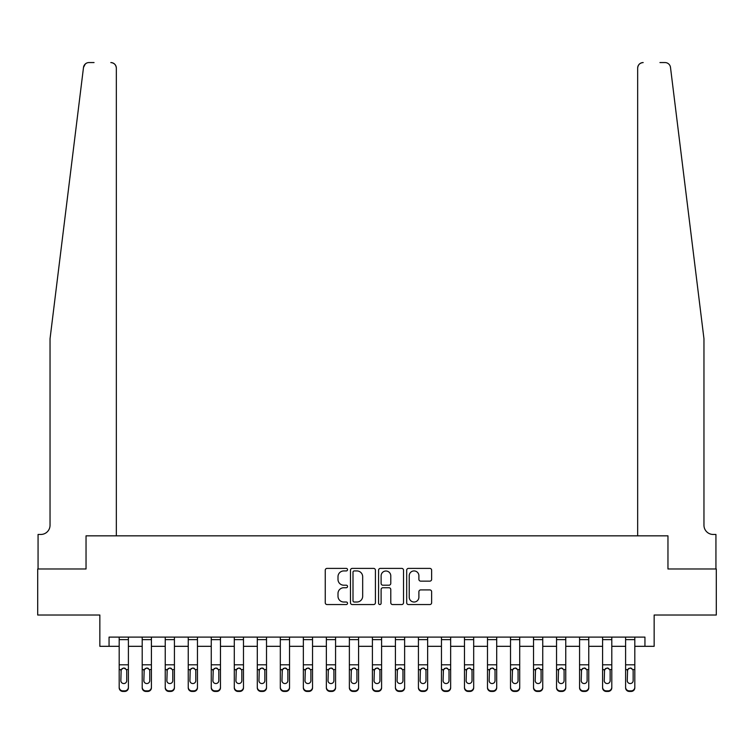 <?xml version="1.0" encoding="UTF-8"?>
<svg xmlns="http://www.w3.org/2000/svg" width="754" height="754" viewBox="0 0 754 754"><rect width="100%" height="100%" fill="white"/><g stroke="black" fill="none" stroke-linecap="round" stroke-linejoin="round"><path stroke-width="1.13" d="M347.537 569.666A1.263 1.263 0 0 0 346.274 568.393L327.066 568.393A1.81 1.81 0 0 0 325.257 570.203L325.257 602.738A1.81 1.81 0 0 0 327.066 604.548L346.274 604.548A1.263 1.263 0 0 0 347.537 603.285A1.263 1.263 0 0 0 346.274 602.022L343.786 602.022A5.787 5.787 0 0 1 337.999 596.235L337.999 593.521A5.787 5.787 0 0 1 343.786 587.734L346.274 587.734A1.263 1.263 0 0 0 347.537 586.471A1.263 1.263 0 0 0 346.274 585.208L343.786 585.208A5.787 5.787 0 0 1 337.999 579.421L337.999 576.716A5.787 5.787 0 0 1 343.786 570.929L346.274 570.929A1.263 1.263 0 0 0 347.537 569.666M429.827 581.136A1.81 1.81 0 0 0 431.637 579.336L431.637 570.203A1.81 1.81 0 0 0 429.827 568.393L408.498 568.393A1.81 1.81 0 0 0 406.689 570.203L406.689 602.738A1.81 1.81 0 0 0 408.498 604.548L429.827 604.548A1.81 1.81 0 0 0 431.637 602.738L431.637 591.711A1.81 1.81 0 0 0 429.827 589.911L420.694 589.911A1.81 1.81 0 0 0 418.894 591.711L418.894 597.187A4.835 4.835 0 0 1 414.059 602.022A4.835 4.835 0 0 1 409.224 597.187L409.224 575.764A4.835 4.835 0 0 1 414.059 570.929A4.835 4.835 0 0 1 418.894 575.764L418.894 579.336A1.81 1.81 0 0 0 420.694 581.136L429.827 581.136M84.344 65.108L83.505 67.408L50.037 338.791L50.037 525.246A9.208 9.208 0 0 1 40.829 534.454L38.068 534.454L38.068 568.978L86.041 568.978L37.7 568.978L37.7 615.019L99.848 615.019L99.848 646.319L109.057 646.319L109.057 637.111L644.943 637.111L644.943 646.319L654.152 646.319L654.152 615.019L716.3 615.019L716.3 568.978L667.959 568.978L667.959 535.83L637.667 535.83L637.667 68.086L637.667 535.83M116.333 535.83L116.333 68.086L116.333 535.83L86.041 535.83L86.041 568.978L86.041 535.83L667.959 535.83L667.959 568.978L715.932 568.978L715.932 534.454L713.171 534.454A9.208 9.208 0 0 1 703.963 525.246A9.208 9.208 0 0 0 713.171 534.454M375.417 570.203A1.81 1.81 0 0 0 373.607 568.393L352.278 568.393A1.81 1.81 0 0 0 350.478 570.203L350.478 602.738A1.81 1.81 0 0 0 352.278 604.548L373.607 604.548A1.81 1.81 0 0 0 375.417 602.738L375.417 570.203M380.393 568.393L401.722 568.393A1.81 1.81 0 0 1 403.522 570.203L403.522 602.738A1.81 1.81 0 0 1 401.722 604.548L392.589 604.548A1.81 1.81 0 0 1 390.779 602.738L390.779 589.543A1.81 1.81 0 0 0 388.979 587.734L382.919 587.734A1.81 1.81 0 0 0 381.109 589.543L381.109 603.285A1.263 1.263 0 0 1 379.846 604.548A1.263 1.263 0 0 1 378.583 603.285L378.583 570.203A1.81 1.81 0 0 1 380.393 568.393M109.057 646.319L119.189 646.319M128.397 646.319L142.204 646.319M151.413 646.319L165.23 646.319M174.428 646.319L188.246 646.319M197.454 646.319L211.261 646.319M220.47 646.319L234.287 646.319M243.485 646.319L257.303 646.319M266.511 646.319L280.318 646.319M289.527 646.319L303.344 646.319M312.542 646.319L326.359 646.319M335.568 646.319L349.375 646.319M358.584 646.319L372.401 646.319M381.599 646.319L395.416 646.319M404.625 646.319L418.432 646.319M427.641 646.319L441.458 646.319M450.656 646.319L464.473 646.319M473.682 646.319L487.489 646.319M496.697 646.319L510.515 646.319M519.713 646.319L533.53 646.319M542.739 646.319L556.546 646.319M565.754 646.319L579.572 646.319M588.77 646.319L602.587 646.319M611.796 646.319L625.603 646.319M634.811 646.319L644.943 646.319M354.267 570.929A1.263 1.263 0 0 0 353.004 572.192L353.004 600.75A1.263 1.263 0 0 0 354.267 602.022L356.887 602.022A5.787 5.787 0 0 0 362.674 596.235L362.674 576.716A5.787 5.787 0 0 0 356.887 570.929L354.267 570.929M390.779 575.849A4.835 4.835 0 0 0 385.944 571.014A4.835 4.835 0 0 0 381.109 575.849L381.109 583.398A1.81 1.81 0 0 0 382.919 585.208L388.979 585.208A1.81 1.81 0 0 0 390.779 583.398L390.779 575.849M119.189 670.155L119.189 687.205A3.685 3.657 0 0 0 122.874 690.862L124.712 690.862A3.685 3.657 0 0 0 128.397 687.205L128.397 687.789A3.685 3.657 180 0 1 124.712 691.437L124.712 690.862M126.738 680.636L126.738 670.928L126.738 680.636A2.95 2.922 180 0 1 123.788 683.558A2.95 2.922 180 0 0 126.738 680.636M120.847 681.211L120.847 680.636A2.95 2.922 180 0 0 123.788 683.558M122.252 668.402L120.847 670.702M125.324 668.402L123.788 667.969L126.408 669.571L126.738 670.928M128.397 637.111L128.397 687.789M119.189 637.111L119.189 687.789A3.685 3.657 180 0 0 122.874 691.437L124.712 691.437M119.189 669.571L121.168 669.571L120.847 680.636M121.168 669.571L123.788 667.969M94.052 62.563L88.991 62.563A5.523 5.523 0 0 0 83.505 67.408L85.277 63.996M85.881 63.525L84.363 65.061M116.333 68.086A5.523 5.523 0 0 0 110.81 62.563C114.137 62.912 115.984 64.75 116.333 68.086M50.037 525.246A9.208 9.208 0 0 1 40.829 534.454M691.899 240.988L670.495 67.408C667.233 61.63 667.233 61.63 670.495 67.408L703.963 338.791L703.963 525.246M659.948 62.563L665.009 62.563A5.523 5.523 0 0 1 670.495 67.408M643.19 62.563A5.523 5.523 0 0 0 637.667 68.086C638.016 64.75 639.863 62.912 643.19 62.563M142.204 670.155L142.204 687.205A3.685 3.657 0 0 0 145.89 690.862L147.727 690.862A3.685 3.657 0 0 0 151.413 687.205L151.413 687.789A3.685 3.657 180 0 1 147.727 691.437L147.727 690.862M149.754 680.636L149.754 670.928L149.754 680.636A2.95 2.922 180 0 1 146.813 683.558A2.95 2.922 180 0 0 149.754 680.636M143.863 681.211L143.863 680.636A2.95 2.922 180 0 0 146.813 683.558M145.277 668.402L143.863 670.702M148.35 668.402L146.813 667.969L149.433 669.571L149.754 670.928M165.23 670.155L165.23 687.205A3.685 3.657 0 0 0 168.905 690.862L170.753 690.862A3.685 3.657 0 0 0 174.428 687.205L174.428 687.789A3.685 3.657 180 0 1 170.753 691.437L170.753 690.862M172.779 680.636L172.779 670.928L172.779 680.636A2.95 2.922 180 0 1 169.829 683.558A2.95 2.922 180 0 0 172.779 680.636M166.879 681.211L166.879 680.636A2.95 2.922 180 0 0 169.829 683.558M168.293 668.402L166.879 670.702M171.365 668.402L169.829 667.969L172.449 669.571L172.779 670.928M188.246 670.155L188.246 687.205A3.685 3.657 0 0 0 191.931 690.862L193.769 690.862A3.685 3.657 0 0 0 197.454 687.205L197.454 687.789A3.685 3.657 180 0 1 193.769 691.437L193.769 690.862M195.795 680.636L195.795 670.928L195.795 680.636A2.95 2.922 180 0 1 192.845 683.558A2.95 2.922 180 0 0 195.795 680.636M189.904 681.211L189.904 680.636A2.95 2.922 180 0 0 192.845 683.558M191.309 668.402L189.904 670.702M194.381 668.402L192.845 667.969L195.465 669.571L195.795 670.928M151.413 637.111L151.413 687.789M142.204 637.111L142.204 687.789A3.685 3.657 180 0 0 145.89 691.437L147.727 691.437M142.204 669.571L144.193 669.571L143.863 680.636M144.193 669.571L146.813 667.969M174.428 637.111L174.428 687.789M165.23 637.111L165.23 687.789A3.685 3.657 180 0 0 168.905 691.437L170.753 691.437M165.23 669.571L167.209 669.571L166.879 680.636M167.209 669.571L169.829 667.969M197.454 637.111L197.454 687.789M188.246 637.111L188.246 687.789A3.685 3.657 180 0 0 191.931 691.437L193.769 691.437M188.246 669.571L190.225 669.571L189.904 680.636M190.225 669.571L192.845 667.969M211.261 670.155L211.261 687.205A3.685 3.657 0 0 0 214.947 690.862L216.784 690.862A3.685 3.657 0 0 0 220.47 687.205L220.47 687.789A3.685 3.657 180 0 1 216.784 691.437L216.784 690.862M218.811 680.636L218.811 670.928L218.811 680.636A2.95 2.922 180 0 1 215.87 683.558A2.95 2.922 180 0 0 218.811 680.636M212.92 681.211L212.92 680.636A2.95 2.922 180 0 0 215.87 683.558M214.334 668.402L212.92 670.702M217.406 668.402L215.87 667.969L218.49 669.571L218.811 670.928M220.47 637.111L220.47 687.789M211.261 637.111L211.261 687.789A3.685 3.657 180 0 0 214.947 691.437L216.784 691.437M211.261 669.571L213.25 669.571L212.92 680.636M213.25 669.571L215.87 667.969M234.287 670.155L234.287 687.205A3.685 3.657 0 0 0 237.962 690.862L239.81 690.862A3.685 3.657 0 0 0 243.485 687.205L243.485 687.789A3.685 3.657 180 0 1 239.81 691.437L239.81 690.862M241.836 680.636L241.836 670.928L241.836 680.636A2.95 2.922 180 0 1 238.886 683.558A2.95 2.922 180 0 0 241.836 680.636M235.936 681.211L235.936 680.636A2.95 2.922 180 0 0 238.886 683.558M237.35 668.402L235.936 670.702M240.422 668.402L238.886 667.969L241.506 669.571L241.836 670.928M243.485 637.111L243.485 687.789M234.287 637.111L234.287 687.789A3.685 3.657 180 0 0 237.962 691.437L239.81 691.437M234.287 669.571L236.266 669.571L235.936 680.636M236.266 669.571L238.886 667.969M257.303 670.155L257.303 687.205A3.685 3.657 0 0 0 260.988 690.862L262.826 690.862A3.685 3.657 0 0 0 266.511 687.205L266.511 687.789A3.685 3.657 180 0 1 262.826 691.437L262.826 690.862M264.852 680.636L264.852 670.928L264.852 680.636A2.95 2.922 180 0 1 261.902 683.558A2.95 2.922 180 0 0 264.852 680.636M258.961 681.211L258.961 680.636A2.95 2.922 180 0 0 261.902 683.558M260.366 668.402L258.961 670.702M263.438 668.402L261.902 667.969L264.522 669.571L264.852 670.928M266.511 637.111L266.511 687.789M257.303 637.111L257.303 687.789A3.685 3.657 180 0 0 260.988 691.437L262.826 691.437M257.303 669.571L259.282 669.571L258.961 680.636M259.282 669.571L261.902 667.969M280.318 670.155L280.318 687.205A3.685 3.657 0 0 0 284.004 690.862L285.841 690.862A3.685 3.657 0 0 0 289.527 687.205L289.527 687.789A3.685 3.657 180 0 1 285.841 691.437L285.841 690.862M287.868 680.636L287.868 670.928L287.868 680.636A2.95 2.922 180 0 1 284.927 683.558A2.95 2.922 180 0 0 287.868 680.636M281.977 681.211L281.977 680.636A2.95 2.922 180 0 0 284.927 683.558M283.391 668.402L281.977 670.702M286.463 668.402L284.927 667.969L287.547 669.571L287.868 670.928M289.527 637.111L289.527 687.789M280.318 637.111L280.318 687.789A3.685 3.657 180 0 0 284.004 691.437L285.841 691.437M280.318 669.571L282.307 669.571L281.977 680.636M282.307 669.571L284.927 667.969M303.344 670.155L303.344 687.205A3.685 3.657 0 0 0 307.019 690.862L308.867 690.862A3.685 3.657 0 0 0 312.542 687.205L312.542 687.789A3.685 3.657 180 0 1 308.867 691.437L308.867 690.862M310.893 680.636L310.893 670.928L310.893 680.636A2.95 2.922 180 0 1 307.943 683.558A2.95 2.922 180 0 0 310.893 680.636M304.993 681.211L304.993 680.636A2.95 2.922 180 0 0 307.943 683.558M306.407 668.402L304.993 670.702M309.479 668.402L307.943 667.969L310.563 669.571L310.893 670.928M312.542 637.111L312.542 687.789M303.344 637.111L303.344 687.789A3.685 3.657 180 0 0 307.019 691.437L308.867 691.437M303.344 669.571L305.323 669.571L304.993 680.636M305.323 669.571L307.943 667.969M326.359 670.155L326.359 687.205A3.685 3.657 0 0 0 330.045 690.862L331.883 690.862A3.685 3.657 0 0 0 335.568 687.205L335.568 687.789A3.685 3.657 180 0 1 331.883 691.437L331.883 690.862M333.909 680.636L333.909 670.928L333.909 680.636A2.95 2.922 180 0 1 330.959 683.558A2.95 2.922 180 0 0 333.909 680.636M328.018 681.211L328.018 680.636A2.95 2.922 180 0 0 330.959 683.558M329.423 668.402L328.018 670.702M332.495 668.402L330.959 667.969L333.579 669.571L333.909 670.928M335.568 637.111L335.568 687.789M326.359 637.111L326.359 687.789A3.685 3.657 180 0 0 330.045 691.437L331.883 691.437M326.359 669.571L328.339 669.571L328.018 680.636M328.339 669.571L330.959 667.969M349.375 670.155L349.375 687.205A3.685 3.657 0 0 0 353.061 690.862L354.898 690.862A3.685 3.657 0 0 0 358.584 687.205L358.584 687.789A3.685 3.657 180 0 1 354.898 691.437L354.898 690.862M356.925 680.636L356.925 670.928L356.925 680.636A2.95 2.922 180 0 1 353.984 683.558A2.95 2.922 180 0 0 356.925 680.636M351.034 681.211L351.034 680.636A2.95 2.922 180 0 0 353.984 683.558M352.448 668.402L351.034 670.702M355.52 668.402L353.984 667.969L356.604 669.571L356.925 670.928M358.584 637.111L358.584 687.789M349.375 637.111L349.375 687.789A3.685 3.657 180 0 0 353.061 691.437L354.898 691.437M349.375 669.571L351.364 669.571L351.034 680.636M351.364 669.571L353.984 667.969M372.401 670.155L372.401 687.205A3.685 3.657 0 0 0 376.076 690.862L377.924 690.862A3.685 3.657 0 0 0 381.599 687.205L381.599 687.789A3.685 3.657 180 0 1 377.924 691.437L377.924 690.862M379.95 680.636L379.95 670.928L379.95 680.636A2.95 2.922 180 0 1 377 683.558A2.95 2.922 180 0 0 379.95 680.636M374.05 681.211L374.05 680.636A2.95 2.922 180 0 0 377 683.558M375.464 668.402L374.05 670.702M378.536 668.402L377 667.969L379.62 669.571L379.95 670.928M381.599 637.111L381.599 687.789M372.401 637.111L372.401 687.789A3.685 3.657 180 0 0 376.076 691.437L377.924 691.437M372.401 669.571L374.38 669.571L374.05 680.636M374.38 669.571L377 667.969M395.416 670.155L395.416 687.205A3.685 3.657 0 0 0 399.102 690.862L400.939 690.862A3.685 3.657 0 0 0 404.625 687.205L404.625 687.789A3.685 3.657 180 0 1 400.939 691.437L400.939 690.862M402.966 680.636L402.966 670.928L402.966 680.636A2.95 2.922 180 0 1 400.016 683.558A2.95 2.922 180 0 0 402.966 680.636M397.075 681.211L397.075 680.636A2.95 2.922 180 0 0 400.016 683.558M398.48 668.402L397.075 670.702M401.552 668.402L400.016 667.969L402.636 669.571L402.966 670.928M404.625 637.111L404.625 687.789M395.416 637.111L395.416 687.789A3.685 3.657 180 0 0 399.102 691.437L400.939 691.437M395.416 669.571L397.396 669.571L397.075 680.636M397.396 669.571L400.016 667.969M418.432 670.155L418.432 687.205A3.685 3.657 0 0 0 422.117 690.862L423.955 690.862A3.685 3.657 0 0 0 427.641 687.205L427.641 687.789A3.685 3.657 180 0 1 423.955 691.437L423.955 690.862M425.982 680.636L425.982 670.928L425.982 680.636A2.95 2.922 180 0 1 423.041 683.558A2.95 2.922 180 0 0 425.982 680.636M420.091 681.211L420.091 680.636A2.95 2.922 180 0 0 423.041 683.558M421.505 668.402L420.091 670.702M424.577 668.402L423.041 667.969L425.661 669.571L425.982 670.928M427.641 637.111L427.641 687.789M418.432 637.111L418.432 687.789A3.685 3.657 180 0 0 422.117 691.437L423.955 691.437M418.432 669.571L420.421 669.571L420.091 680.636M420.421 669.571L423.041 667.969M441.458 670.155L441.458 687.205A3.685 3.657 0 0 0 445.133 690.862L446.981 690.862A3.685 3.657 0 0 0 450.656 687.205L450.656 687.789A3.685 3.657 180 0 1 446.981 691.437L446.981 690.862M449.007 680.636L449.007 670.928L449.007 680.636A2.95 2.922 180 0 1 446.057 683.558A2.95 2.922 180 0 0 449.007 680.636M443.107 681.211L443.107 680.636A2.95 2.922 180 0 0 446.057 683.558M444.521 668.402L443.107 670.702M447.593 668.402L446.057 667.969L448.677 669.571L449.007 670.928M450.656 637.111L450.656 687.789M441.458 637.111L441.458 687.789A3.685 3.657 180 0 0 445.133 691.437L446.981 691.437M441.458 669.571L443.437 669.571L443.107 680.636M443.437 669.571L446.057 667.969M464.473 670.155L464.473 687.205A3.685 3.657 0 0 0 468.159 690.862L469.996 690.862A3.685 3.657 0 0 0 473.682 687.205L473.682 687.789A3.685 3.657 180 0 1 469.996 691.437L469.996 690.862M472.023 680.636L472.023 670.928L472.023 680.636A2.95 2.922 180 0 1 469.073 683.558A2.95 2.922 180 0 0 472.023 680.636M466.132 681.211L466.132 680.636A2.95 2.922 180 0 0 469.073 683.558M467.537 668.402L466.132 670.702M470.609 668.402L469.073 667.969L471.693 669.571L472.023 670.928M473.682 637.111L473.682 687.789M464.473 637.111L464.473 687.789A3.685 3.657 180 0 0 468.159 691.437L469.996 691.437M464.473 669.571L466.453 669.571L466.132 680.636M466.453 669.571L469.073 667.969M487.489 670.155L487.489 687.205A3.685 3.657 0 0 0 491.174 690.862L493.012 690.862A3.685 3.657 0 0 0 496.697 687.205L496.697 687.789A3.685 3.657 180 0 1 493.012 691.437L493.012 690.862M495.039 680.636L495.039 670.928L495.039 680.636A2.95 2.922 180 0 1 492.098 683.558A2.95 2.922 180 0 0 495.039 680.636M489.148 681.211L489.148 680.636A2.95 2.922 180 0 0 492.098 683.558M490.562 668.402L489.148 670.702M493.634 668.402L492.098 667.969L494.718 669.571L495.039 670.928M496.697 637.111L496.697 687.789M487.489 637.111L487.489 687.789A3.685 3.657 180 0 0 491.174 691.437L493.012 691.437M487.489 669.571L489.478 669.571L489.148 680.636M489.478 669.571L492.098 667.969M510.515 670.155L510.515 687.205A3.685 3.657 0 0 0 514.19 690.862L516.038 690.862A3.685 3.657 0 0 0 519.713 687.205L519.713 687.789A3.685 3.657 180 0 1 516.038 691.437L516.038 690.862M518.064 680.636L518.064 670.928L518.064 680.636A2.95 2.922 180 0 1 515.114 683.558A2.95 2.922 180 0 0 518.064 680.636M512.164 681.211L512.164 680.636A2.95 2.922 180 0 0 515.114 683.558M513.578 668.402L512.164 670.702M516.65 668.402L515.114 667.969L517.734 669.571L518.064 670.928M519.713 637.111L519.713 687.789M510.515 637.111L510.515 687.789A3.685 3.657 180 0 0 514.19 691.437L516.038 691.437M510.515 669.571L512.494 669.571L512.164 680.636M512.494 669.571L515.114 667.969M533.53 670.155L533.53 687.205A3.685 3.657 0 0 0 537.216 690.862L539.053 690.862A3.685 3.657 0 0 0 542.739 687.205L542.739 687.789A3.685 3.657 180 0 1 539.053 691.437L539.053 690.862M541.08 680.636L541.08 670.928L541.08 680.636A2.95 2.922 180 0 1 538.13 683.558A2.95 2.922 180 0 0 541.08 680.636M535.189 681.211L535.189 680.636A2.95 2.922 180 0 0 538.13 683.558M536.594 668.402L535.189 670.702M539.666 668.402L538.13 667.969L540.75 669.571L541.08 670.928M542.739 637.111L542.739 687.789M533.53 637.111L533.53 687.789A3.685 3.657 180 0 0 537.216 691.437L539.053 691.437M533.53 669.571L535.51 669.571L535.189 680.636M535.51 669.571L538.13 667.969M556.546 670.155L556.546 687.205A3.685 3.657 0 0 0 560.231 690.862L562.069 690.862A3.685 3.657 0 0 0 565.754 687.205L565.754 687.789A3.685 3.657 180 0 1 562.069 691.437L562.069 690.862M564.096 680.636L564.096 670.928L564.096 680.636A2.95 2.922 180 0 1 561.155 683.558A2.95 2.922 180 0 0 564.096 680.636M558.205 681.211L558.205 680.636A2.95 2.922 180 0 0 561.155 683.558M559.619 668.402L558.205 670.702M562.691 668.402L561.155 667.969L563.775 669.571L564.096 670.928M565.754 637.111L565.754 687.789M556.546 637.111L556.546 687.789A3.685 3.657 180 0 0 560.231 691.437L562.069 691.437M556.546 669.571L558.535 669.571L558.205 680.636M558.535 669.571L561.155 667.969M579.572 670.155L579.572 687.205A3.685 3.657 0 0 0 583.247 690.862L585.095 690.862A3.685 3.657 0 0 0 588.77 687.205L588.77 687.789A3.685 3.657 180 0 1 585.095 691.437L585.095 690.862M587.121 680.636L587.121 670.928L587.121 680.636A2.95 2.922 180 0 1 584.171 683.558A2.95 2.922 180 0 0 587.121 680.636M581.221 681.211L581.221 680.636A2.95 2.922 180 0 0 584.171 683.558M582.635 668.402L581.221 670.702M585.707 668.402L584.171 667.969L586.791 669.571L587.121 670.928M588.77 637.111L588.77 687.789M579.572 637.111L579.572 687.789A3.685 3.657 180 0 0 583.247 691.437L585.095 691.437M579.572 669.571L581.551 669.571L581.221 680.636M581.551 669.571L584.171 667.969M602.587 670.155L602.587 687.205A3.685 3.657 0 0 0 606.273 690.862L608.11 690.862A3.685 3.657 0 0 0 611.796 687.205L611.796 687.789A3.685 3.657 180 0 1 608.11 691.437L608.11 690.862M610.137 680.636L610.137 670.928L610.137 680.636A2.95 2.922 180 0 1 607.187 683.558A2.95 2.922 180 0 0 610.137 680.636M604.246 681.211L604.246 680.636A2.95 2.922 180 0 0 607.187 683.558M605.651 668.402L604.246 670.702M608.723 668.402L607.187 667.969L609.807 669.571L610.137 670.928M611.796 637.111L611.796 687.789M602.587 637.111L602.587 687.789A3.685 3.657 180 0 0 606.273 691.437L608.11 691.437M602.587 669.571L604.567 669.571L604.246 680.636M604.567 669.571L607.187 667.969M625.603 670.155L625.603 687.205A3.685 3.657 0 0 0 629.288 690.862L631.126 690.862A3.685 3.657 0 0 0 634.811 687.205L634.811 687.789A3.685 3.657 180 0 1 631.126 691.437L631.126 690.862M633.153 680.636L633.153 670.928L633.153 680.636A2.95 2.922 180 0 1 630.212 683.558A2.95 2.922 180 0 0 633.153 680.636M627.262 681.211L627.262 680.636A2.95 2.922 180 0 0 630.212 683.558M628.676 668.402L627.262 670.702M631.748 668.402L630.212 667.969L632.832 669.571L633.153 670.928M634.811 637.111L634.811 687.789M625.603 637.111L625.603 687.789A3.685 3.657 180 0 0 629.288 691.437L631.126 691.437M625.603 669.571L627.592 669.571L627.262 680.636M627.592 669.571L630.212 667.969M126.408 669.571L128.397 669.571M119.189 664.811L128.397 664.811M119.189 639.637L128.397 639.637M122.874 690.862L122.874 691.437M149.433 669.571L151.413 669.571M142.204 664.811L151.413 664.811M142.204 639.637L151.413 639.637M145.89 690.862L145.89 691.437M172.449 669.571L174.428 669.571M165.23 664.811L174.428 664.811M165.23 639.637L174.428 639.637M168.905 690.862L168.905 691.437M195.465 669.571L197.454 669.571M188.246 664.811L197.454 664.811M188.246 639.637L197.454 639.637M191.931 690.862L191.931 691.437M218.49 669.571L220.47 669.571M211.261 664.811L220.47 664.811M211.261 639.637L220.47 639.637M214.947 690.862L214.947 691.437M241.506 669.571L243.485 669.571M234.287 664.811L243.485 664.811M234.287 639.637L243.485 639.637M237.962 690.862L237.962 691.437M264.522 669.571L266.511 669.571M257.303 664.811L266.511 664.811M257.303 639.637L266.511 639.637M260.988 690.862L260.988 691.437M287.547 669.571L289.527 669.571M280.318 664.811L289.527 664.811M280.318 639.637L289.527 639.637M284.004 690.862L284.004 691.437M310.563 669.571L312.542 669.571M303.344 664.811L312.542 664.811M303.344 639.637L312.542 639.637M307.019 690.862L307.019 691.437M333.579 669.571L335.568 669.571M326.359 664.811L335.568 664.811M326.359 639.637L335.568 639.637M330.045 690.862L330.045 691.437M356.604 669.571L358.584 669.571M349.375 664.811L358.584 664.811M349.375 639.637L358.584 639.637M353.061 690.862L353.061 691.437M379.62 669.571L381.599 669.571M372.401 664.811L381.599 664.811M372.401 639.637L381.599 639.637M376.076 690.862L376.076 691.437M402.636 669.571L404.625 669.571M395.416 664.811L404.625 664.811M395.416 639.637L404.625 639.637M399.102 690.862L399.102 691.437M425.661 669.571L427.641 669.571M418.432 664.811L427.641 664.811M418.432 639.637L427.641 639.637M422.117 690.862L422.117 691.437M448.677 669.571L450.656 669.571M441.458 664.811L450.656 664.811M441.458 639.637L450.656 639.637M445.133 690.862L445.133 691.437M471.693 669.571L473.682 669.571M464.473 664.811L473.682 664.811M464.473 639.637L473.682 639.637M468.159 690.862L468.159 691.437M494.718 669.571L496.697 669.571M487.489 664.811L496.697 664.811M487.489 639.637L496.697 639.637M491.174 690.862L491.174 691.437M517.734 669.571L519.713 669.571M510.515 664.811L519.713 664.811M510.515 639.637L519.713 639.637M514.19 690.862L514.19 691.437M540.75 669.571L542.739 669.571M533.53 664.811L542.739 664.811M533.53 639.637L542.739 639.637M537.216 690.862L537.216 691.437M563.775 669.571L565.754 669.571M556.546 664.811L565.754 664.811M556.546 639.637L565.754 639.637M560.231 690.862L560.231 691.437M586.791 669.571L588.77 669.571M579.572 664.811L588.77 664.811M579.572 639.637L588.77 639.637M583.247 690.862L583.247 691.437M609.807 669.571L611.796 669.571M602.587 664.811L611.796 664.811M602.587 639.637L611.796 639.637M606.273 690.862L606.273 691.437M632.832 669.571L634.811 669.571M625.603 664.811L634.811 664.811M625.603 639.637L634.811 639.637M629.288 690.862L629.288 691.437"/></g></svg>

